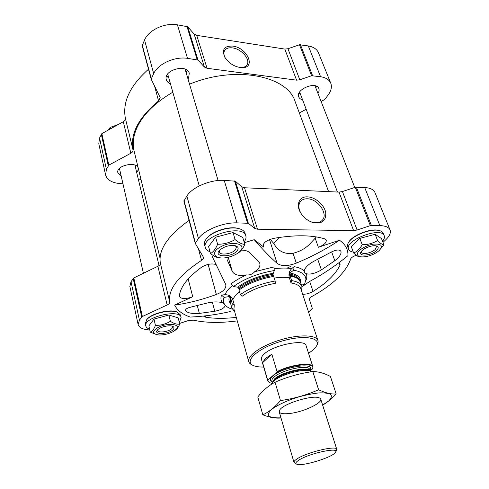 <?xml version="1.0" encoding="UTF-8"?>
<svg xmlns="http://www.w3.org/2000/svg" width="489" height="489" viewBox="0 0 489 489"><rect width="100%" height="100%" fill="white"/><g stroke="black" fill="none" stroke-linecap="round" stroke-linejoin="round"><path stroke-width="0.73" d="M148.503 69.212C129.964 85.746 122.262 102.158 125.41 118.454C125.594 119.695 124.884 120.783 123.301 121.724L101.846 133.638L99.536 138.014L98.796 143.76L105.581 174.958C107.207 180.166 112.397 183.075 121.15 183.681L122.953 183.766M321.12 101.516L324.806 99.401L327.991 95.214C331.187 90.911 332.117 86.92 330.778 83.24L318.486 52.824C316.915 49.169 313.522 46.877 308.308 45.935L299.476 44.768L287.948 48.741L284.812 49.083L196.725 35.355L194.133 34.059L187.721 26.761L177.421 24.823C164.793 22.518 148.76 29.963 144.536 39.945L142.22 45.74M136.712 172.525L137.776 171.095L138.24 168.289C137.042 160.869 115.667 165.435 117.867 172.678L121.156 175.887M118.564 169.536L119.848 170.184M135.349 166.853L136.217 165.747M187.99 78.912L188.607 77.934L189.255 73.228C187.012 63.417 162.996 70.153 166.333 79.676C166.896 81.529 168.271 82.922 170.459 83.845M186.181 72.812L187.373 70.459M166.449 76.339L168.729 77.72M317.966 93.46C319.103 91.694 319.396 90.068 318.859 88.588C316.377 80.74 295.283 89.456 298.718 96.865C299.305 98.32 300.588 99.291 302.575 99.774M315.778 87.855L316.572 86.278M298.834 93.582L300.454 94.163M301.976 286.743L309.623 281.462C322.991 274.243 335.754 265.655 347.905 255.71C348.284 249.61 345.485 244.457 339.5 240.252L318.357 247.251C323.865 245.154 326.499 242.813 326.261 240.221L324.378 238.742C311.511 234.94 294.641 234.806 273.773 238.345C266.713 240.136 263.149 242.721 263.094 246.114L263.883 247.196L254.194 239.683L244.335 242.721M330.044 252.715L315.258 260.545C308.755 263.913 305.069 267.349 304.201 270.845L304.519 272.593L306.267 273.718C310.301 274.726 315.344 273.443 321.401 269.873L334.806 260.723C339.384 257.159 341.444 254.072 340.986 251.462C339.494 249.188 335.845 249.61 330.044 252.715M228.143 257.251L227.776 261.163L232.287 271.413C234.537 275.062 239.286 276.23 246.535 274.922C249.867 275.24 252.575 274.176 254.653 271.725C258.767 269.066 260.478 266.26 259.781 263.308L258.345 261.102L250.068 252.996C248.131 251.083 245.246 250.123 241.413 250.117M232.66 285.344C228.693 288.596 226.15 291.719 225.032 294.726L221.535 295.044C220.515 297.984 220.802 300.539 222.409 302.703C217.648 301.456 212.03 301.701 205.557 303.424L191.303 307.013C187.324 307.899 185.41 309.072 185.557 310.546C187.208 312.923 191.798 313.883 199.335 313.431L214.793 311.255C221.383 309.892 224.854 307.881 225.209 305.222M254.653 271.725L273.871 266.933L274.298 270.533C258.125 273.296 244.488 278.644 233.381 286.585L231.211 283.706C235.441 280.521 240.545 277.593 246.535 274.922M301.413 285.032L304.488 284.543L305.925 279.433C305.723 274.763 301.652 271.682 293.7 270.197L294.103 266.639L291.725 268.638C286.737 267.813 280.827 267.868 273.999 268.809M294.103 266.639C298.657 267.446 302.019 268.846 304.201 270.845M306.267 273.718C307.11 275.814 306.97 278.119 305.851 280.643M339.5 240.252C325.937 249.207 311.536 256.823 296.303 263.119C287.789 266.328 281.389 266.401 277.098 263.339C270.185 257.251 262.55 249.366 254.194 239.683M213.65 255.759L212.226 256.523L225.777 284.567C226.395 288.4 223.253 291.695 216.352 294.457C202.263 299.653 188.357 303.198 174.64 305.099C177.256 310.374 182.452 314.354 190.239 317.055C203.552 316.469 216.884 314.641 230.227 311.566M316.774 345.387C317.991 343.559 318.376 341.927 317.917 340.485C316.285 334.696 298.748 334.244 279.965 340.032C261.157 345.741 246.872 355.919 248.748 361.634C249.182 363.082 250.411 364.226 252.44 365.051M293.7 270.197L289.812 272.99L289.305 273.974L291.682 280.6L291.01 282.948L289.335 277.776C288.443 274.127 289.237 271.083 291.725 268.638M225.032 294.726C228.913 294.659 231.511 296.34 232.831 299.769L234.298 304.94L233.938 309.091L248.748 361.634M382.991 242.373L385.619 239.903C389.574 236.138 391.053 232.825 390.063 229.964C388.859 227.251 385.466 225.802 379.867 225.612L370.326 225.631L357.104 230.013L353.608 230.619L257.507 229.207L254.751 228.449L248.363 223.302L236.994 222.862C223.027 222.373 204.151 230.117 198.436 238.553L195.221 243.314L203.565 257.446C203.754 258.4 203.082 259.378 201.547 260.374C178.24 275.747 167.654 289.696 169.781 302.214C169.872 303.149 168.992 304.072 167.152 304.971L157.886 266.26L133.809 277.923L131.021 281.719L129.86 286.493L138.149 324.586C139.108 327.764 142.984 329.555 149.787 329.959M167.152 304.971L142.354 316.517L139.438 320.124L138.149 324.586M179.561 323.443L188.045 320.656L193.234 320.136C205.667 322.893 220.343 323.143 237.263 320.888M308.559 312.092L312.318 308.37L309.311 299.213C309.152 298.473 309.861 297.654 311.444 296.75C332.93 284.873 345.992 272.312 350.619 259.066C350.98 258.051 352.147 257.08 354.115 256.15L356.175 255.227M390.063 229.964L374.916 192.483C373.627 189.536 370.222 187.886 364.696 187.519L355.295 187.256L342.434 191.554L339.011 192.104L244.512 187.758L241.78 186.871L235.368 181.187L224.219 180.386C210.521 179.457 192.263 187.153 186.884 195.997L183.913 201.107M307.581 196.865C315.301 197.11 324.323 204.915 325.729 212.574C326.224 221.162 321.707 224.402 312.178 222.306C307.483 220.563 303.718 217.538 300.882 213.222C295.442 204.958 299.219 196.236 307.581 196.865M189.072 220.392C167.605 235.857 158.051 250.185 160.404 263.375C160.514 264.39 159.677 265.35 157.886 266.26M177.739 312.318L176.755 311.878C169.946 308.944 152.128 313.235 147.262 319.017L146.572 319.867M240.044 228.962L238.363 228.424C229.836 225.979 213.62 230.649 207.691 237.263L206.547 238.614M379.623 230.649L378.419 230.313C370.65 228.314 353.626 234.793 349.268 241.364L348.608 242.397M203.393 316.083L205.845 317.3C214.86 318.626 225.007 318.657 236.279 317.404M215.906 264.488C211.389 263.278 206.596 264.188 201.529 267.226C187.599 277.52 180.221 287.116 179.384 296.022L179.426 296.56C181.468 299.195 185.906 299.237 192.739 296.701L174.64 305.099M302.667 294.231C306.083 294.36 309.543 293.418 313.046 291.426C326.518 283.045 335.497 274.341 339.977 265.313L340.118 263.938L338.828 262.825M287.092 268.137L291.077 266.187M308.553 353.333L312.624 350.326L315.821 346.97C323.064 337.703 304.164 334.176 280.423 341.524C256.627 348.706 242.929 362.208 254.115 365.833C256.536 366.701 259.726 367.105 263.699 367.043M269.494 382.502L267.672 380.723L261.444 359.268C261.059 357.869 261.872 356.206 263.883 354.299C272.838 345.081 305.203 338.553 306.077 345.625L312.911 366.897L312.636 368.822L310.044 370.943M279.121 237.471L273.822 243.571C278.125 251.224 284.525 254.451 293.027 253.265C300.57 251.389 306.591 247.825 311.096 242.575L316.389 236.921M273.822 243.571L270.979 240.221M274.298 270.533L272.954 274.305L275.166 281.016C261.45 283.412 249.836 287.935 240.331 294.592L239.005 289.995C248.467 283.308 260.038 278.785 273.724 276.419M233.381 286.585L237.666 287.165C247.293 280.319 259.072 275.704 273.015 273.314M273.204 275.466C259.757 277.783 248.375 282.232 239.072 288.822L237.666 287.165M239.072 288.822L239.005 289.995M275.166 281.016L275.264 283.369C262.196 285.662 251.126 289.971 242.055 296.297L240.331 294.592M232.238 303.687L230.955 299.146L230.563 300.442L230.606 303.516L231.872 308.015L232.238 303.687L234.298 304.94M231.872 308.015L234.653 311.627M230.955 299.146L230.625 300.014M221.535 295.044L224.048 297.404L229.5 296.53L230.582 296.884L231.156 297.844M224.048 297.404C223.112 300.026 223.284 302.324 224.555 304.311C226.01 306.487 228.607 308.113 232.348 309.182M222.409 302.703L224.836 304.708M289.427 275.13C293.278 275.765 296.096 276.921 297.874 278.602L298.492 279.268M290.203 276.065C294.121 276.707 296.982 277.88 298.785 279.586L300.466 282.159L301.933 286.597L301.646 291.144M291.682 280.6C297.453 281.554 300.869 283.553 301.933 286.597M160.056 258.241L134.059 150.844C132.177 143.081 133.448 134.719 137.874 125.765C144.334 113.24 155.985 102.054 172.813 92.201M189.549 84.175C235.796 65.006 287.691 75.984 295.13 101.602L328.596 191.627M382.532 241.218C384.238 239.127 384.806 237.299 384.226 235.735L383.26 233.302C382.691 231.939 381.286 231.004 379.03 230.502C371.017 228.442 353.437 235.136 348.944 241.902C347.624 243.754 347.202 245.368 347.697 246.749L348.602 249.182C349.201 250.686 350.772 251.664 353.315 252.122M384.226 235.735C381.536 226.169 344.085 240.399 348.602 249.182M383.938 244.775L381.493 238.589L375.142 234.268L359.812 238.412L351.316 246.768L353.645 253.002C356.982 251.67 359.837 248.901 362.215 244.708C367.881 244.714 373.009 243.32 377.606 240.539C380.295 243.351 382.404 244.763 383.938 244.775L379.085 250.661M244.097 241.927C245.784 239.757 246.364 237.74 245.839 235.869L245.013 233.167C244.329 231.046 242.306 229.537 238.956 228.644C230.166 226.12 213.412 230.942 207.299 237.764C204.934 240.307 204.029 242.666 204.579 244.83L205.331 247.562C205.881 249.414 207.434 250.808 210.001 251.743M245.839 235.869C243.455 223.656 200.857 235.924 205.331 247.562M244.824 244.347L242.74 237.44L233.015 232.575L215.618 237.214L208.571 246.572L210.502 253.546C213.265 252.061 215.637 248.962 217.617 244.262C223.889 244.268 229.714 242.709 235.093 239.592C238.852 242.746 242.092 244.329 244.824 244.347C242.764 248.95 240.288 251.982 237.397 253.443M179.17 321.835L179.915 321.01L181.089 317.422L180.49 314.995L177.311 312.141C170.294 309.121 151.896 313.553 146.883 319.513L145.288 323.541L145.832 326.004C146.174 327.373 147.421 328.4 149.591 329.079M181.089 317.422C180.025 308.473 142.916 317.434 145.832 326.004M179.72 324.085L178.198 317.868L168.882 315.026L153.986 319.085L148.87 325.882L150.276 332.147C152.287 331.328 154.004 329.085 155.435 325.411C160.74 325.454 165.722 324.091 170.386 321.328C173.876 323.645 176.987 324.568 179.72 324.085C178.436 327.208 176.902 329.286 175.123 330.313M359.812 238.412L362.215 244.708M375.142 234.268L377.606 240.539M360.283 256.976C358.626 257.049 356.414 255.723 353.645 253.002M361.524 251.218L361.518 252.226C362.221 254.916 371.689 252.978 375.234 249.433L376.53 246.578L375.852 245.826M376.609 250.49C378.859 248.204 378.731 246.67 376.23 245.9C372.361 244.836 363.437 248.198 361.292 251.523C357.141 256.89 371.218 255.875 376.609 250.49M379.275 250.484C383.303 245.765 381.402 243.644 373.584 244.127C366.298 245.154 357.777 250.27 357.386 253.779C357.331 256.291 359.837 257.287 364.892 256.774C369.274 256.126 373.333 254.604 377.068 252.208L379.275 250.484M153.986 319.085L155.435 325.411M168.882 315.026L170.386 321.328M157.207 334.818L150.276 332.147M215.618 237.214L217.617 244.262M233.015 232.575L235.093 239.592M220.539 257.972C217.697 258.064 214.347 256.584 210.502 253.546M157.8 329.665L157.715 330.454C158.045 333.437 169.683 331.64 172.079 328.272L172.55 326.829L172.122 326.163M173.412 329.274C174.408 327.96 174.115 326.97 172.538 326.297C169.151 324.794 159.866 327.055 157.489 329.977C152.611 335.106 169.732 334.274 173.412 329.274M176.388 329.097C181.26 323.883 166.657 322.587 157.813 327.624C151.712 331.719 152.238 334.183 159.383 335.008C164.218 334.983 168.784 333.865 173.082 331.646L176.388 329.097M219.592 250.234L219.323 251.976C220.019 255.814 232.44 253.938 235.625 249.555L236.383 247.049L235.227 245.716M237.177 250.735C238.895 248.388 238.296 246.725 235.38 245.759C229.396 244.91 224.096 246.438 219.488 250.35C212.746 257.391 231.982 257.685 237.177 250.735M240.509 250.729C247.049 243.626 231.15 240.521 220.246 247.079C209.084 253.113 215.9 260.576 228.644 257.135L231.26 256.377C235.441 254.922 238.528 253.039 240.509 250.729M301.615 214.31L301.218 213.705C298.498 209.066 298.156 205.117 300.197 201.853C301.768 199.726 304.146 198.699 307.318 198.778C317.495 198.717 328.18 213.332 322.612 219.885C320.161 222.813 316.456 223.51 311.493 221.963L309.17 220.967M123.301 121.724L130.844 153.246L108.821 165.129L106.413 169.396L105.581 174.958M138.546 180.148L140.954 179.329M306.169 109.279L299.347 112.941M330.778 83.24C329.262 79.725 325.857 77.555 320.57 76.73L311.609 75.74L299.794 79.786L296.591 80.172L207.049 68.277L204.42 67.06L198.002 60.068L187.507 58.35C174.64 56.308 158.13 63.821 153.668 73.601L151.168 79.132L160.16 97.513L158.577 100.948C138.509 117.568 130.001 133.937 133.039 150.05C133.204 151.242 132.47 152.311 130.844 153.246M232.843 46.088C247.3 47.726 256.291 68.057 242.116 67.678C234.928 67.134 229.182 63.686 224.867 57.341C221.572 49.493 224.231 45.746 232.843 46.088M315.753 87.794L316.414 86.205M298.901 93.411L300.429 94.096M186.138 72.665L187.122 70.251M166.56 76.033L168.687 77.568M135.343 166.81L136.101 165.673M118.638 169.426L119.842 170.141M287.85 48.772L295.778 46.039M110.49 128.839L110.166 127.415L118.167 124.573M108.424 129.988L110.166 127.415M225.295 58.032C223.815 55.3 223.534 52.922 224.463 50.911C225.869 48.393 228.595 47.39 232.636 47.91C241.358 48.943 250.399 59.242 247.177 64.56C246.083 66.516 244.054 67.525 241.077 67.592L240.337 67.574M271.792 383.272L270.338 382.881C268.583 382.227 267.825 381.237 268.051 379.892L276.78 372.276C291.578 364.226 315.882 362.092 312.636 368.822M267.672 380.723L267.605 379.892L268.051 379.892M276.78 372.276L277.055 371.634C290.497 364.568 312.165 361.842 312.911 366.897M277.055 371.634L271.853 354.183L265.16 358.651L262.605 362.697L267.605 379.892M271.853 354.183L262.605 362.697M298.51 460.369C308.559 453.315 340.925 446.475 335.442 452.429C332.367 457.441 302.171 466.677 296.823 464.232C295.118 463.572 295.68 462.282 298.51 460.369M296.157 463.872L293.981 462.392C293.767 461.573 294.696 460.461 296.774 459.067C306.065 452.466 336.738 445.051 336.768 449.312L335.79 451.75M271.401 384.336L272.239 382.6L273.803 380.98C280.674 374.586 303.736 368.284 310.173 371.004L311.597 371.744M262.819 414.819L257.789 396.958C262.77 390.583 268.522 385.656 275.056 382.196C287.153 376.921 299.733 373.376 312.801 371.567C318.357 371.579 324.231 373.205 330.411 376.444L336.194 393.957C331.132 394.336 325.277 392.93 318.62 389.751C306.493 395.106 293.773 398.712 280.466 400.57C274.94 407.178 269.06 411.927 262.819 414.819C269.396 417.38 275.344 418.45 280.662 418.028M275.056 382.196L280.466 400.57M322.648 405.136C327.306 402.41 331.823 398.688 336.194 393.957M312.801 371.567L318.62 389.751M289.855 413.456C305.876 411.683 327.575 400.271 319.036 397.789C312.373 394.8 283.718 403.559 279.873 409.764C277.917 413.156 281.242 414.385 289.855 413.456M322.63 405.075L328.663 400.949C331.255 398.339 331.958 396.182 330.784 394.495C328.449 393.193 324.421 392.667 318.7 392.918C312.208 393.657 305.13 395.106 297.465 397.276C286.077 400.925 276.309 405.607 271.089 409.861C268.522 412.545 267.899 414.696 269.225 416.328C271.639 417.551 275.551 418.046 280.967 417.814M263.119 244.769L263.883 247.196M315.185 238.204L318.357 247.251M317.734 259.329L321.401 269.873M228.204 257.238L232.287 271.413M291.01 282.948C296.536 283.84 299.812 285.741 300.821 288.638L317.917 340.485M289.335 277.776C285.075 277.122 280.038 277.214 274.231 278.052M239.537 291.829C236.077 294.574 233.846 297.22 232.831 299.769M139.438 320.124L131.021 281.719M141.7 316.988L133.173 278.412M379.867 225.612L364.696 187.519M371.371 225.453L356.316 187.098M370.326 225.631L355.295 187.256M357.104 230.013L342.434 191.554M353.608 230.619L339.011 192.104M257.507 229.207L244.512 187.758M254.751 228.449L241.78 186.871M248.363 223.302L235.368 181.187M247.513 223.063L234.524 180.912M236.994 222.862L224.219 180.386M198.436 238.553L186.884 195.997M195.356 242.813L183.98 200.453M201.547 260.374L198.387 248.663M169.781 302.214L160.404 263.375M142.354 316.517L133.809 277.923M293.027 253.265L296.303 263.119M269.506 239.586L277.098 263.339M208.143 264.402L216.352 294.457M188.167 278.944L192.739 296.701M238.553 287.77C247.923 281.12 259.39 276.633 272.954 274.305M230.582 296.884L230.398 301.719M229.5 296.53C228.491 299.286 228.864 301.627 230.619 303.553M289.812 272.99C297.483 274.427 301.041 277.489 300.472 282.19M289.305 273.974C295.338 275.032 298.785 277.226 299.635 280.552M309.678 281.438L313.046 291.426M339.128 262.954L339.977 265.313M205.466 315.851L205.845 317.3M331.634 251.866L334.806 260.723M227.636 260.527L228.002 261.792M197.318 305.649L199.335 313.431M212.336 302.116L214.793 311.255M101.296 134.175L108.252 165.661M99.536 138.014L106.413 169.396M308.308 45.935L320.57 76.73M300.411 44.664L312.563 75.624M299.476 44.768L311.609 75.74M287.948 48.741L299.794 79.786M284.812 49.083L296.591 80.172M196.725 35.355L207.049 68.277M194.133 34.059L204.42 67.06M187.721 26.761L198.002 60.068M186.926 26.357L197.189 59.689M177.421 24.823L187.507 58.35M144.536 39.945L153.668 73.601M142.232 44.964L151.242 78.521M154.573 86.07L158.577 100.948M125.41 118.454L133.039 150.05M101.846 133.638L108.821 165.129M272.141 381.878C269.61 380.693 269.806 378.761 272.728 376.084C282.66 366.719 316.627 361.671 309.849 370.35M272.44 382.257L274.531 379.69C281.004 373.663 302.636 367.746 308.718 370.314L309.818 370.833M272.349 382.416L274.598 378.865C282.08 371.817 308.229 366.004 309.983 370.913M272.318 382.471L271.896 381.047C271.603 379.953 272.324 378.639 274.078 377.098C281.817 369.757 308.981 364.048 309.586 369.525L310.038 370.937M195.221 243.314L183.864 200.985M230.765 299.121L230.563 300.442M297.874 278.602L298.785 279.586M349.268 241.364L348.944 241.902M378.419 230.313L379.03 230.502M207.691 237.263L207.299 237.764M238.363 228.424L238.956 228.644M147.262 319.017L146.883 319.513M176.755 311.878L177.311 312.141M311.493 221.963L312.178 222.306M301.218 213.705L300.882 213.222M322.612 219.885L321.725 220.851M142.165 45.593L151.168 79.132M241.077 67.592L242.116 67.678M225.197 57.885L224.867 57.341M247.177 64.56L246.817 65.135M299.647 92.018L337.441 192.03M314.94 85.722L354.745 187.44M167.684 74.004L199.249 185.924M185.08 69.114L218.112 180.527M119.45 168.442L143.411 273.272M134.933 165.117L159.059 265.57M336.768 449.312L320.741 399.171M293.981 462.392L279.231 411.86M272.459 382.221L272.239 382.6M309.775 370.815L310.173 371.004"/></g></svg>
